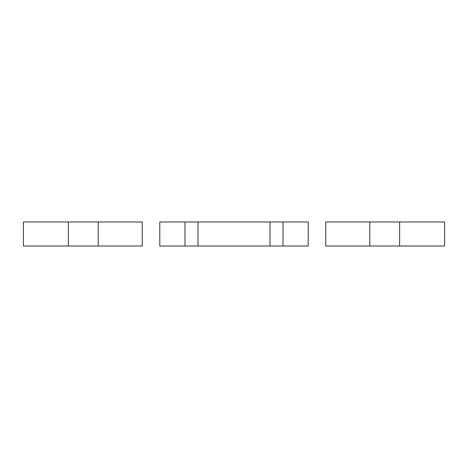 <?xml version="1.0" encoding="UTF-8"?>
<svg xmlns="http://www.w3.org/2000/svg" width="468" height="468" viewBox="0 0 468 468"><rect width="100%" height="100%" fill="white"/><g stroke="black" fill="none" stroke-linecap="round" stroke-linejoin="round"><path stroke-width="0.7" d="M399.637 246.033L444.6 246.033L399.637 246.033L399.637 221.967L399.637 246.033L325.763 246.033L325.763 221.967L325.763 246.033L399.637 246.033M23.4 246.033L23.4 221.967L23.4 246.033L98.192 246.033L98.192 221.967L68.363 221.967L68.363 246.033L68.363 221.967L23.4 221.967L142.237 221.967L142.237 246.033L98.192 246.033L98.192 221.967L142.237 221.967L142.237 246.033L23.4 246.033M444.6 221.967L369.808 221.967L369.808 246.033L369.808 221.967L325.763 221.967L444.6 221.967L444.6 246.033M159.787 221.967L159.787 246.033L159.787 221.967L184.995 221.967L184.995 246.033L159.787 246.033L184.995 246.033L184.995 221.967L197.987 221.967L197.987 246.033L184.995 246.033L197.987 246.033L197.987 221.967L270.013 221.967L270.013 246.033L197.987 246.033L270.013 246.033L270.013 221.967L283.005 221.967L283.005 246.033L270.013 246.033L283.005 246.033L283.005 221.967L308.213 221.967L308.213 246.033L283.005 246.033L308.213 246.033L308.213 221.967L159.787 221.967"/></g></svg>
